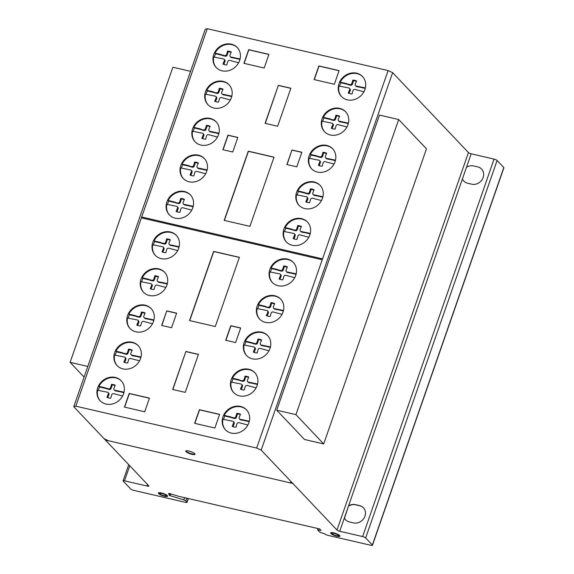 <?xml version="1.0" encoding="UTF-8"?>
<svg xmlns="http://www.w3.org/2000/svg" width="574" height="574" viewBox="0 0 574 574"><rect width="100%" height="100%" fill="white"/><g stroke="black" fill="none" stroke-linecap="round" stroke-linejoin="round"><path stroke-width="0.86" d="M87.8 366.442L70.114 362.345L84.091 377.082M70.114 362.345L172.882 67.237L190.568 71.334M295.919 414.643L323.7 443.939L426.475 148.824L398.686 119.535L379.493 115.087L276.725 410.202L295.919 414.643L398.686 119.535M323.7 443.939L304.514 439.49L276.725 410.202M185.789 451.264A4.879 1.148 19.2 0 1 185.789 451.056A4.879 1.148 19.2 0 1 189.98 451.315A4.879 1.148 19.2 0 1 194.995 454.056A4.879 1.148 19.2 0 1 195.002 454.264A4.879 1.148 19.2 0 1 190.41 453.883A4.879 1.148 19.2 0 1 185.789 451.264M164.953 495.879A4.879 1.148 -160.8 0 0 167.558 495.95M161.402 492.937A4.879 1.148 19.2 0 1 167.314 495.599A4.879 1.148 19.2 0 1 167.579 496.194A4.879 1.148 19.2 0 1 164.544 496.245A4.879 1.148 19.2 0 1 158.367 492.987A4.879 1.148 19.2 0 1 161.402 492.937M160.024 493.905A3.308 0.782 -160.8 0 0 164.035 495.714A3.308 0.782 -160.8 0 0 166.094 495.678A3.308 0.782 -160.8 0 0 161.904 493.468A3.308 0.782 -160.8 0 0 159.845 493.504A3.308 0.782 -160.8 0 0 160.024 493.905A3.308 0.782 19.2 0 1 163.518 493.963A3.308 0.782 19.2 0 1 165.362 495.9A3.308 0.782 19.2 0 1 160.024 493.905M159.845 493.504L159.995 493.073A3.308 0.782 19.2 0 1 161.136 492.879M337.282 535.822A4.879 1.148 -160.8 0 0 337.785 535.922A4.879 1.148 -160.8 0 0 339.887 535.894M332.963 532.729A4.879 1.148 19.2 0 1 339.284 535.226A4.879 1.148 19.2 0 1 339.908 536.145A4.879 1.148 19.2 0 1 337.634 536.353A4.879 1.148 19.2 0 1 332.841 534.76A4.879 1.148 19.2 0 1 330.689 532.93A4.879 1.148 19.2 0 1 332.963 532.729M332.597 534.071A3.308 0.782 -160.8 0 0 336.881 535.764A3.308 0.782 -160.8 0 0 338.423 535.628A3.308 0.782 -160.8 0 0 336.967 534.387A3.308 0.782 -160.8 0 0 333.716 533.311A3.308 0.782 -160.8 0 0 332.174 533.454A3.308 0.782 -160.8 0 0 332.597 534.071M332.174 533.454L332.324 533.024A3.308 0.782 19.2 0 1 333.465 532.823M246.677 410.008A14.515 12.829 -43.5 0 0 231.451 408.179A14.515 12.829 -43.5 0 0 224.219 415.389L230.698 416.889L231.3 417.52L224.821 416.021A14.515 12.829 -43.5 0 0 223.595 419.415M230.999 407.705A14.515 12.829 136.5 0 1 246.454 409.764A14.515 12.829 136.5 0 1 240.85 431.813A14.515 12.829 136.5 0 1 225.388 429.747A14.515 12.829 136.5 0 1 222.439 418.776A14.515 12.829 136.5 0 1 230.999 407.705M267.814 335.74A14.515 12.829 -43.5 0 0 252.589 333.917A14.515 12.829 -43.5 0 0 245.356 341.121L251.835 342.621L252.438 343.259L245.959 341.76A14.515 12.829 -43.5 0 0 244.732 345.153M252.137 333.444A14.515 12.829 136.5 0 1 267.592 335.503A14.515 12.829 136.5 0 1 261.988 357.545A14.515 12.829 136.5 0 1 246.526 355.485A14.515 12.829 136.5 0 1 243.577 344.515A14.515 12.829 136.5 0 1 252.137 333.444M293.544 262.648A14.515 12.829 -43.5 0 0 278.318 260.826A14.515 12.829 -43.5 0 0 271.086 268.029L277.565 269.529L278.168 270.167L271.689 268.668A14.515 12.829 -43.5 0 0 270.462 272.062M277.866 260.345A14.515 12.829 136.5 0 1 293.321 262.411A14.515 12.829 136.5 0 1 287.718 284.453A14.515 12.829 136.5 0 1 272.255 282.394A14.515 12.829 136.5 0 1 269.306 271.423A14.515 12.829 136.5 0 1 277.866 260.345M320.285 185.538A14.515 12.829 -43.5 0 0 305.059 183.709A14.515 12.829 -43.5 0 0 297.827 190.92L304.306 192.419L304.909 193.051L298.43 191.551A14.515 12.829 -43.5 0 0 297.196 194.945M304.607 183.235A14.515 12.829 136.5 0 1 320.062 185.294A14.515 12.829 136.5 0 1 314.452 207.343A14.515 12.829 136.5 0 1 298.997 205.277A14.515 12.829 136.5 0 1 296.048 194.306A14.515 12.829 136.5 0 1 304.607 183.235M345.785 111.937A14.515 12.829 -43.5 0 0 330.559 110.108A14.515 12.829 -43.5 0 0 323.327 117.318L329.806 118.818L330.409 119.449L323.93 117.95A14.515 12.829 -43.5 0 0 322.696 121.344M330.107 109.634A14.515 12.829 136.5 0 1 345.562 111.693A14.515 12.829 136.5 0 1 339.952 133.742A14.515 12.829 136.5 0 1 324.497 131.676A14.515 12.829 136.5 0 1 321.548 120.705A14.515 12.829 136.5 0 1 330.107 109.634M362.732 76.758A14.515 12.829 -43.5 0 0 347.5 74.929A14.515 12.829 -43.5 0 0 340.274 82.139L346.753 83.639L347.349 84.27L340.877 82.771A14.515 12.829 -43.5 0 0 339.643 86.165M347.055 74.455A14.515 12.829 136.5 0 1 362.51 76.514A14.515 12.829 136.5 0 1 356.899 98.563A14.515 12.829 136.5 0 1 341.444 96.497A14.515 12.829 136.5 0 1 338.488 85.526A14.515 12.829 136.5 0 1 347.055 74.455M332.848 148.996A14.515 12.829 -43.5 0 0 317.623 147.174A14.515 12.829 -43.5 0 0 310.391 154.377L316.87 155.877L317.472 156.515L310.993 155.016A14.515 12.829 -43.5 0 0 309.766 158.41M317.171 146.693A14.515 12.829 136.5 0 1 332.626 148.759A14.515 12.829 136.5 0 1 327.022 170.801A14.515 12.829 136.5 0 1 311.56 168.742A14.515 12.829 136.5 0 1 308.611 157.771A14.515 12.829 136.5 0 1 317.171 146.693M307.635 222.21A14.515 12.829 -43.5 0 0 292.403 220.38A14.515 12.829 -43.5 0 0 285.178 227.591L291.649 229.091L292.252 229.722L285.773 228.222A14.515 12.829 -43.5 0 0 284.546 231.616M291.951 219.907A14.515 12.829 136.5 0 1 307.413 221.966A14.515 12.829 136.5 0 1 301.802 244.015A14.515 12.829 136.5 0 1 286.34 241.948A14.515 12.829 136.5 0 1 283.391 230.978A14.515 12.829 136.5 0 1 291.951 219.907M280.865 299.319A14.515 12.829 -43.5 0 0 265.633 297.49A14.515 12.829 -43.5 0 0 258.408 304.701L264.879 306.2L265.482 306.832L259.01 305.332A14.515 12.829 -43.5 0 0 257.776 308.726M265.181 297.016A14.515 12.829 136.5 0 1 280.643 299.076A14.515 12.829 136.5 0 1 275.032 321.117A14.515 12.829 136.5 0 1 259.577 319.058A14.515 12.829 136.5 0 1 256.621 308.087A14.515 12.829 136.5 0 1 265.181 297.016M254.935 372.82A14.515 12.829 -43.5 0 0 239.71 370.991A14.515 12.829 -43.5 0 0 232.477 378.194L238.956 379.694L239.559 380.332L233.08 378.833A14.515 12.829 -43.5 0 0 231.846 382.227M239.258 370.517A14.515 12.829 136.5 0 1 254.713 372.576A14.515 12.829 136.5 0 1 249.102 394.618A14.515 12.829 136.5 0 1 233.647 392.559A14.515 12.829 136.5 0 1 230.691 381.588A14.515 12.829 136.5 0 1 239.258 370.517M237.457 47.742A14.515 12.829 -43.5 0 0 222.231 45.92A14.515 12.829 -43.5 0 0 214.999 53.124L221.478 54.623L222.081 55.262L215.602 53.755A14.515 12.829 -43.5 0 0 214.367 57.156M221.779 45.439A14.515 12.829 136.5 0 1 237.234 47.506A14.515 12.829 136.5 0 1 231.623 69.547A14.515 12.829 136.5 0 1 216.168 67.488A14.515 12.829 136.5 0 1 213.219 56.51A14.515 12.829 136.5 0 1 221.779 45.439M216.319 122.011A14.515 12.829 -43.5 0 0 201.094 120.181A14.515 12.829 -43.5 0 0 193.861 127.385L200.34 128.885L200.943 129.523L194.464 128.024A14.515 12.829 -43.5 0 0 193.23 131.417M200.642 119.708A14.515 12.829 136.5 0 1 216.097 121.767A14.515 12.829 136.5 0 1 210.486 143.809A14.515 12.829 136.5 0 1 195.031 141.749A14.515 12.829 136.5 0 1 192.082 130.779A14.515 12.829 136.5 0 1 200.642 119.708M190.59 195.103A14.515 12.829 -43.5 0 0 175.364 193.273A14.515 12.829 -43.5 0 0 168.132 200.477L174.611 201.983L175.214 202.615L168.734 201.115A14.515 12.829 -43.5 0 0 167.5 204.509M174.912 192.799A14.515 12.829 136.5 0 1 190.367 194.859A14.515 12.829 136.5 0 1 184.756 216.9A14.515 12.829 136.5 0 1 169.301 214.841A14.515 12.829 136.5 0 1 166.352 203.87A14.515 12.829 136.5 0 1 174.912 192.799M164.716 272.413A14.515 12.829 -43.5 0 0 149.484 270.591A14.515 12.829 -43.5 0 0 142.259 277.794L148.731 279.294L149.333 279.933L142.854 278.433A14.515 12.829 -43.5 0 0 141.627 281.827M149.032 270.11A14.515 12.829 136.5 0 1 164.494 272.176A14.515 12.829 136.5 0 1 158.883 294.218A14.515 12.829 136.5 0 1 143.428 292.159A14.515 12.829 136.5 0 1 140.472 281.188A14.515 12.829 136.5 0 1 149.032 270.11M138.356 345.813A14.515 12.829 -43.5 0 0 123.13 343.991A14.515 12.829 -43.5 0 0 115.898 351.195L122.377 352.694L122.98 353.333L116.5 351.833A14.515 12.829 -43.5 0 0 115.266 355.227M122.678 343.51A14.515 12.829 136.5 0 1 138.133 345.577A14.515 12.829 136.5 0 1 132.522 367.618A14.515 12.829 136.5 0 1 117.067 365.559A14.515 12.829 136.5 0 1 114.118 354.589A14.515 12.829 136.5 0 1 122.678 343.51M121.408 380.993A14.515 12.829 -43.5 0 0 106.183 379.17A14.515 12.829 -43.5 0 0 98.95 386.374L105.429 387.873L106.032 388.512L99.553 387.005A14.515 12.829 -43.5 0 0 98.326 390.406M105.731 378.689A14.515 12.829 136.5 0 1 121.186 380.756A14.515 12.829 136.5 0 1 115.575 402.797A14.515 12.829 136.5 0 1 100.12 400.738A14.515 12.829 136.5 0 1 97.171 389.768A14.515 12.829 136.5 0 1 105.731 378.689M151.292 308.755A14.515 12.829 -43.5 0 0 136.06 306.925A14.515 12.829 -43.5 0 0 128.834 314.136L135.306 315.635L135.909 316.267L129.43 314.767A14.515 12.829 -43.5 0 0 128.203 318.161M135.608 306.451A14.515 12.829 136.5 0 1 151.07 308.511A14.515 12.829 136.5 0 1 145.459 330.559A14.515 12.829 136.5 0 1 130.004 328.493A14.515 12.829 136.5 0 1 127.048 317.522A14.515 12.829 136.5 0 1 135.608 306.451M176.505 235.541A14.515 12.829 -43.5 0 0 161.28 233.718A14.515 12.829 -43.5 0 0 154.047 240.922L160.526 242.422L161.129 243.06L154.65 241.561A14.515 12.829 -43.5 0 0 153.423 244.954M160.828 233.238A14.515 12.829 136.5 0 1 176.283 235.304A14.515 12.829 136.5 0 1 170.679 257.346A14.515 12.829 136.5 0 1 155.217 255.287A14.515 12.829 136.5 0 1 152.268 244.316A14.515 12.829 136.5 0 1 160.828 233.238M204.509 158.725A14.515 12.829 -43.5 0 0 189.277 156.896A14.515 12.829 -43.5 0 0 182.051 164.099L188.523 165.606L189.126 166.238L182.654 164.738A14.515 12.829 -43.5 0 0 181.42 168.132M188.824 156.422A14.515 12.829 136.5 0 1 204.287 158.481A14.515 12.829 136.5 0 1 198.676 180.523A14.515 12.829 136.5 0 1 183.221 178.464A14.515 12.829 136.5 0 1 180.265 167.493A14.515 12.829 136.5 0 1 188.824 156.422M229.205 84.938A14.515 12.829 -43.5 0 0 213.973 83.108A14.515 12.829 -43.5 0 0 206.74 90.312L213.219 91.811L213.822 92.45L207.343 90.95A14.515 12.829 -43.5 0 0 206.116 94.344M213.521 82.634A14.515 12.829 136.5 0 1 228.983 84.694A14.515 12.829 136.5 0 1 223.372 106.735A14.515 12.829 136.5 0 1 207.91 104.676A14.515 12.829 136.5 0 1 204.961 93.706A14.515 12.829 136.5 0 1 213.521 82.634M206.74 90.312L207.343 90.95M213.219 91.811L214.776 92.88L213.822 92.45M214.174 92.242L216.872 93.361L214.776 92.88M216.269 92.73A1.492 1.32 -43.5 0 0 218.321 91.524L218.924 92.163A1.492 1.32 136.5 0 1 216.872 93.361M218.321 91.524L219.06 89.415L219.663 90.053L218.924 92.163M219.06 89.415L219.239 88.296L219.842 88.927L219.663 90.053M222.848 89.479A10.533 9.306 -43.5 0 0 219.842 88.927M219.239 88.296A10.533 9.306 136.5 0 1 223.021 89.171L221.722 92.314A1.622 1.435 -43.5 0 0 222.69 94.215L231.831 96.123M230.375 99.962L221.492 97.594A1.614 1.428 -43.5 0 0 219.469 98.793L218.507 102.122A10.533 9.306 136.5 0 1 214.726 101.246L216.068 98.01A1.485 1.313 -43.5 0 0 215.092 96.109L205.413 94.179A14.515 12.829 -43.5 0 0 208.14 104.913M216.068 98.01L216.671 98.642L215.501 101.576M215.903 96.482L216.506 97.121A1.485 1.313 136.5 0 1 216.671 98.642M215.3 100.213L215.903 100.852M225.869 94.746L226.472 95.377L223.293 94.853A1.622 1.435 136.5 0 1 222.569 94.466L221.973 93.827M231.717 96.597L226.472 95.377M224.786 94.703L225.388 95.334M222.69 94.215L223.293 94.853M182.051 164.099L182.654 164.738M188.523 165.606L189.477 166.03L190.08 166.668L189.126 166.238M189.477 166.03L192.175 167.149L190.08 166.668M191.573 166.517A1.492 1.32 -43.5 0 0 193.632 165.319L194.234 165.951A1.492 1.32 136.5 0 1 192.175 167.149M193.632 165.319L194.364 163.21L194.966 163.841L194.234 165.951M194.364 163.21L194.543 162.083L195.146 162.722L194.966 163.841M198.152 163.267A10.533 9.306 -43.5 0 0 195.146 162.722M194.543 162.083A10.533 9.306 136.5 0 1 198.324 162.959L197.033 166.101A1.622 1.435 -43.5 0 0 197.994 168.003L207.142 169.911M205.679 173.75L196.796 171.382A1.614 1.428 -43.5 0 0 194.773 172.587L193.811 175.917A10.533 9.306 136.5 0 1 190.03 175.041L191.372 171.798A1.485 1.313 -43.5 0 0 190.396 169.904L180.717 167.967A14.515 12.829 -43.5 0 0 183.45 178.701M191.372 171.798L191.974 172.43L190.805 175.364M191.207 170.27L191.809 170.909A1.485 1.313 136.5 0 1 191.974 172.43M190.604 174.008L191.207 174.639M201.18 168.534L201.783 169.165L198.597 168.641A1.622 1.435 136.5 0 1 197.879 168.254L197.277 167.615M207.02 170.385L201.783 169.165M200.096 168.491L200.699 169.122M197.994 168.003L198.597 168.641M154.047 240.922L154.65 241.561M160.526 242.422L162.083 243.484L161.129 243.06M161.481 242.852L163.576 243.34L164.178 243.972L162.083 243.484M163.576 243.34A1.492 1.32 -43.5 0 0 165.628 242.135L166.23 242.773A1.492 1.32 136.5 0 1 164.178 243.972M165.628 242.135L166.367 240.025L166.969 240.664L166.23 242.773M166.367 240.025L166.546 238.906L167.149 239.537L166.969 240.664M170.155 240.09A10.533 9.306 -43.5 0 0 167.149 239.537M166.546 238.906A10.533 9.306 136.5 0 1 170.327 239.781L169.029 242.924A1.622 1.435 -43.5 0 0 169.997 244.825L179.138 246.734M177.682 250.573L168.799 248.205A1.614 1.428 -43.5 0 0 166.776 249.403L165.814 252.732A10.533 9.306 136.5 0 1 162.033 251.857L163.375 248.621A1.485 1.313 -43.5 0 0 162.399 246.72L152.72 244.789A14.515 12.829 -43.5 0 0 155.446 255.523M163.375 248.621L163.977 249.252L162.808 252.187M163.21 247.093L163.812 247.731A1.485 1.313 136.5 0 1 163.977 249.252M162.607 250.824L163.21 251.462M173.176 245.356L173.779 245.988L170.6 245.457A1.622 1.435 136.5 0 1 169.875 245.076L169.273 244.438M179.023 247.2L173.779 245.988M172.092 245.313L172.695 245.945M169.997 244.825L170.6 245.457M128.834 314.136L129.43 314.767M135.306 315.635L136.863 316.697L135.909 316.267M136.26 316.066L138.356 316.547L138.958 317.185L136.863 316.697M138.356 316.547A1.492 1.32 -43.5 0 0 140.415 315.348L141.01 315.98A1.492 1.32 136.5 0 1 138.958 317.185M140.415 315.348L141.147 313.239L141.749 313.87L141.01 315.98M141.147 313.239L141.326 312.113L141.929 312.751L141.749 313.87M144.935 313.304A10.533 9.306 -43.5 0 0 141.929 312.751M141.326 312.113A10.533 9.306 136.5 0 1 145.107 312.988L143.816 316.138A1.622 1.435 -43.5 0 0 144.777 318.039L153.918 319.948M152.462 323.779L143.579 321.411A1.614 1.428 -43.5 0 0 141.556 322.617L140.594 325.946A10.533 9.306 136.5 0 1 136.813 325.071L138.155 321.827A1.485 1.313 -43.5 0 0 137.179 319.933L127.5 318.003A14.515 12.829 -43.5 0 0 130.226 328.73M138.155 321.827L138.757 322.466L137.588 325.393M137.99 320.306L138.592 320.938A1.485 1.313 136.5 0 1 138.757 322.466M137.387 324.037L137.99 324.669M147.963 318.563L148.566 319.201L145.38 318.67A1.622 1.435 136.5 0 1 144.662 318.283L144.06 317.652M153.803 320.414L148.566 319.201M146.872 318.52L147.475 319.158M144.777 318.039L145.38 318.67M98.95 386.374L99.553 387.005M105.429 387.873L106.384 388.304L106.979 388.935L106.032 388.512M106.384 388.304L108.479 388.785L109.074 389.423L106.979 388.935M108.479 388.785A1.492 1.32 -43.5 0 0 110.531 387.586L111.134 388.225A1.492 1.32 136.5 0 1 109.074 389.423M110.531 387.586L111.263 385.477L111.865 386.115L111.134 388.225M111.263 385.477L111.442 384.358L112.045 384.989L111.865 386.115M115.058 385.541A10.533 9.306 -43.5 0 0 112.045 384.989M111.442 384.358A10.533 9.306 136.5 0 1 115.223 385.233L113.932 388.376A1.622 1.435 -43.5 0 0 114.9 390.277L124.041 392.186M122.585 396.024L113.702 393.656A1.614 1.428 -43.5 0 0 111.679 394.855L110.717 398.184A10.533 9.306 136.5 0 1 106.936 397.308L108.271 394.065A1.485 1.313 -43.5 0 0 107.295 392.171L97.623 390.241A14.515 12.829 -43.5 0 0 100.35 400.968M108.271 394.065L108.873 394.704L107.704 397.631M108.113 392.544L108.716 393.176A1.485 1.313 136.5 0 1 108.873 394.704M107.503 396.275L108.106 396.914M118.079 390.801L118.682 391.439L115.503 390.908A1.622 1.435 136.5 0 1 114.778 390.521L114.176 389.889M123.927 392.652L118.682 391.439M116.996 390.758L117.598 391.396M114.9 390.277L115.503 390.908M115.898 351.195L116.5 351.833M122.377 352.694L123.927 353.756L122.98 353.333M123.324 353.125L125.419 353.613L126.022 354.244L123.927 353.756M125.419 353.613A1.492 1.32 -43.5 0 0 127.478 352.407L128.081 353.046A1.492 1.32 136.5 0 1 126.022 354.244M127.478 352.407L128.21 350.298L128.813 350.936L128.081 353.046M128.21 350.298L128.389 349.179L128.992 349.81L128.813 350.936M131.998 350.362A10.533 9.306 -43.5 0 0 128.992 349.81M128.389 349.179A10.533 9.306 136.5 0 1 132.171 350.054L130.879 353.197A1.622 1.435 -43.5 0 0 131.848 355.098L140.989 357.006M139.532 360.845L130.65 358.477A1.614 1.428 -43.5 0 0 128.619 359.676L127.658 363.005A10.533 9.306 136.5 0 1 123.884 362.129L125.218 358.894A1.485 1.313 -43.5 0 0 124.242 356.992L114.563 355.062A14.515 12.829 -43.5 0 0 117.297 365.796M125.218 358.894L125.821 359.525L124.651 362.459M125.06 357.365L125.656 358.004A1.485 1.313 136.5 0 1 125.821 359.525M124.45 361.096L125.053 361.735M135.026 355.629L135.629 356.26L132.451 355.729A1.622 1.435 136.5 0 1 131.726 355.349L131.123 354.71M140.874 357.473L135.629 356.26M133.943 355.586L134.546 356.217M131.848 355.098L132.451 355.729M142.259 277.794L142.854 278.433M148.731 279.294L150.288 280.356L149.333 279.933M149.685 279.725L151.78 280.212L152.383 280.844L150.288 280.356M151.78 280.212A1.492 1.32 -43.5 0 0 153.839 279.007L154.435 279.646A1.492 1.32 136.5 0 1 152.383 280.844M153.839 279.007L154.571 276.898L155.174 277.536L154.435 279.646M154.571 276.898L154.75 275.778L155.353 276.41L155.174 277.536M158.359 276.962A10.533 9.306 -43.5 0 0 155.353 276.41M154.75 275.778A10.533 9.306 136.5 0 1 158.532 276.654L157.24 279.796A1.622 1.435 -43.5 0 0 158.202 281.698L167.343 283.606M165.886 287.445L157.003 285.077A1.614 1.428 -43.5 0 0 154.98 286.275L154.019 289.605A10.533 9.306 136.5 0 1 150.237 288.729L151.579 285.493A1.485 1.313 -43.5 0 0 150.603 283.592L140.924 281.662A14.515 12.829 -43.5 0 0 143.651 292.396M151.579 285.493L152.182 286.125L151.012 289.059M151.414 283.965L152.017 284.604A1.485 1.313 136.5 0 1 152.182 286.125M150.811 287.696L151.414 288.335M161.387 282.229L161.99 282.86L158.804 282.329A1.622 1.435 136.5 0 1 158.087 281.949L157.484 281.31M167.228 284.073L161.99 282.86M160.297 282.186L160.899 282.817M158.202 281.698L158.804 282.329M168.132 200.477L168.734 201.115M174.611 201.983L175.558 202.407L176.161 203.045L175.214 202.615M175.558 202.407L178.256 203.526L176.161 203.045M177.653 202.895A1.492 1.32 -43.5 0 0 179.712 201.696L180.315 202.328A1.492 1.32 136.5 0 1 178.256 203.526M179.712 201.696L180.444 199.587L181.047 200.218L180.315 202.328M180.444 199.587L180.623 198.461L181.226 199.099L181.047 200.218M184.232 199.644A10.533 9.306 -43.5 0 0 181.226 199.099M180.623 198.461A10.533 9.306 136.5 0 1 184.405 199.336L183.113 202.478A1.622 1.435 -43.5 0 0 184.082 204.38L193.223 206.288M191.766 210.127L182.884 207.759A1.614 1.428 -43.5 0 0 180.853 208.965L179.899 212.294A10.533 9.306 136.5 0 1 176.118 211.419L177.452 208.175A1.485 1.313 -43.5 0 0 176.476 206.281L166.804 204.344A14.515 12.829 -43.5 0 0 169.531 215.078M177.452 208.175L178.055 208.807L176.885 211.741M177.294 206.647L177.897 207.286A1.485 1.313 136.5 0 1 178.055 208.807M176.684 210.385L177.287 211.017M187.26 204.911L187.863 205.542L184.684 205.018A1.622 1.435 136.5 0 1 183.96 204.631L183.357 204M193.108 206.762L187.863 205.542M186.177 204.868L186.78 205.499M184.082 204.38L184.684 205.018M193.861 127.385L194.464 128.024M200.34 128.885L201.89 129.954L200.943 129.523M201.287 129.315L203.985 130.434L201.89 129.954M203.383 129.803A1.492 1.32 -43.5 0 0 205.442 128.598L206.044 129.236A1.492 1.32 136.5 0 1 203.985 130.434M205.442 128.598L206.174 126.488L206.776 127.127L206.044 129.236M206.174 126.488L206.353 125.369L206.956 126.007L206.776 127.127M209.962 126.553A10.533 9.306 -43.5 0 0 206.956 126.007M206.353 125.369A10.533 9.306 136.5 0 1 210.134 126.244L208.843 129.387A1.622 1.435 -43.5 0 0 209.811 131.288L218.952 133.197M217.496 137.035L208.613 134.668A1.614 1.428 -43.5 0 0 206.583 135.873L205.628 139.202A10.533 9.306 136.5 0 1 201.847 138.327L203.182 135.084A1.485 1.313 -43.5 0 0 202.206 133.182L192.534 131.252A14.515 12.829 -43.5 0 0 195.26 141.986M203.182 135.084L203.784 135.715L202.615 138.65M203.024 133.555L203.627 134.194A1.485 1.313 136.5 0 1 203.784 135.715M202.414 137.286L203.017 137.925M212.99 131.819L213.593 132.451L210.414 131.927A1.622 1.435 136.5 0 1 209.689 131.539L209.087 130.901M218.838 133.67L213.593 132.451M211.906 131.776L212.509 132.407M209.811 131.288L210.414 131.927M214.999 53.124L215.602 53.755M221.478 54.623L223.028 55.685L222.081 55.262M222.425 55.054L224.52 55.535L225.123 56.173L223.028 55.685M224.52 55.535A1.492 1.32 -43.5 0 0 226.579 54.336L227.182 54.968A1.492 1.32 136.5 0 1 225.123 56.173M226.579 54.336L227.311 52.227L227.914 52.865L227.182 54.968M227.311 52.227L227.491 51.108L228.093 51.739L227.914 52.865M231.1 52.291A10.533 9.306 -43.5 0 0 228.093 51.739M227.491 51.108A10.533 9.306 136.5 0 1 231.272 51.983L229.98 55.126A1.622 1.435 -43.5 0 0 230.949 57.027L240.09 58.935M238.633 62.774L229.751 60.406A1.614 1.428 -43.5 0 0 227.72 61.605L226.766 64.934A10.533 9.306 136.5 0 1 222.985 64.058L224.319 60.815A1.485 1.313 -43.5 0 0 223.343 58.921L213.672 56.991A14.515 12.829 -43.5 0 0 216.398 67.718M224.319 60.815L224.922 61.454L223.752 64.381M224.161 59.294L224.764 59.926A1.485 1.313 136.5 0 1 224.922 61.454M223.551 63.025L224.154 63.664M234.127 57.551L234.73 58.189L231.552 57.658A1.622 1.435 136.5 0 1 230.827 57.271L230.224 56.639M239.975 59.402L234.73 58.189M233.044 57.508L233.647 58.146M230.949 57.027L231.552 57.658M232.477 378.194L233.08 378.833M238.956 379.694L240.506 380.763L239.559 380.332M239.903 380.124L242.601 381.244L240.506 380.763M241.998 380.612A1.492 1.32 -43.5 0 0 244.058 379.407L244.66 380.045A1.492 1.32 136.5 0 1 242.601 381.244M244.058 379.407L244.789 377.297L245.392 377.936L244.66 380.045M244.789 377.297L244.969 376.178L245.572 376.817L245.392 377.936M248.578 377.362A10.533 9.306 -43.5 0 0 245.572 376.817M244.969 376.178A10.533 9.306 136.5 0 1 248.75 377.053L247.459 380.196A1.622 1.435 -43.5 0 0 248.427 382.097L257.568 384.006M256.104 387.845L247.222 385.477A1.614 1.428 -43.5 0 0 245.198 386.682L244.237 390.004A10.533 9.306 136.5 0 1 240.456 389.129L241.798 385.893A1.485 1.313 -43.5 0 0 240.822 383.992L231.143 382.062A14.515 12.829 -43.5 0 0 233.876 392.795M241.798 385.893L242.4 386.524L241.231 389.459M241.64 384.365L242.235 385.003A1.485 1.313 136.5 0 1 242.4 386.524M241.03 388.096L241.632 388.734M251.606 382.628L252.208 383.26L249.023 382.736A1.622 1.435 136.5 0 1 248.305 382.349L247.703 381.71M257.453 384.48L252.208 383.26M250.522 382.585L251.125 383.217M248.427 382.097L249.023 382.736M258.408 304.701L259.01 305.332M264.879 306.2L265.834 306.624L266.436 307.262L265.482 306.832M265.834 306.624L268.532 307.743L266.436 307.262M267.929 307.112A1.492 1.32 -43.5 0 0 269.988 305.913L270.591 306.545A1.492 1.32 136.5 0 1 268.532 307.743M269.988 305.913L270.72 303.804L271.323 304.435L270.591 306.545M270.72 303.804L270.899 302.677L271.502 303.316L271.323 304.435M274.508 303.861A10.533 9.306 -43.5 0 0 271.502 303.316M270.899 302.677A10.533 9.306 136.5 0 1 274.681 303.553L273.389 306.695A1.622 1.435 -43.5 0 0 274.35 308.597L283.499 310.505M282.035 314.344L273.152 311.976A1.614 1.428 -43.5 0 0 271.129 313.182L270.167 316.511A10.533 9.306 136.5 0 1 266.386 315.635L267.728 312.392A1.485 1.313 -43.5 0 0 266.752 310.498L257.073 308.561A14.515 12.829 -43.5 0 0 259.807 319.295M267.728 312.392L268.331 313.024L267.161 315.958M267.563 310.864L268.166 311.503A1.485 1.313 136.5 0 1 268.331 313.024M266.96 314.602L267.563 315.234M277.536 309.128L278.139 309.759L274.953 309.235A1.622 1.435 136.5 0 1 274.236 308.848L273.633 308.216M283.377 310.979L278.139 309.759M276.453 309.085L277.055 309.716M274.35 308.597L274.953 309.235M285.178 227.591L285.773 228.222M291.649 229.091L292.604 229.514L293.206 230.152L292.252 229.722M292.604 229.514L295.301 230.633L293.206 230.152M294.699 230.002A1.492 1.32 -43.5 0 0 296.751 228.804L297.354 229.435A1.492 1.32 136.5 0 1 295.301 230.633M296.751 228.804L297.49 226.694L298.093 227.326L297.354 229.435M297.49 226.694L297.669 225.568L298.272 226.206L298.093 227.326M301.278 226.759A10.533 9.306 -43.5 0 0 298.272 226.206M297.669 225.568A10.533 9.306 136.5 0 1 301.45 226.443L300.159 229.586A1.622 1.435 -43.5 0 0 301.12 231.487L310.261 233.396M308.805 237.234L299.922 234.866A1.614 1.428 -43.5 0 0 297.899 236.072L296.937 239.401A10.533 9.306 136.5 0 1 293.156 238.526L294.498 235.283A1.485 1.313 -43.5 0 0 293.522 233.388L283.843 231.451A14.515 12.829 -43.5 0 0 286.57 242.185M294.498 235.283L295.101 235.914L293.931 238.849M294.333 233.754L294.936 234.393A1.485 1.313 136.5 0 1 295.101 235.914M293.73 237.493L294.333 238.124M304.306 232.018L304.902 232.657L301.723 232.126A1.622 1.435 136.5 0 1 301.006 231.738L300.403 231.107M310.147 233.869L304.902 232.657M303.216 231.975L303.818 232.606M301.12 231.487L301.723 232.126M310.391 154.377L310.993 155.016M316.87 155.877L318.427 156.939L317.472 156.515M317.824 156.307L319.919 156.788L320.522 157.427L318.427 156.939M319.919 156.788A1.492 1.32 -43.5 0 0 321.971 155.59L322.574 156.228A1.492 1.32 136.5 0 1 320.522 157.427M321.971 155.59L322.71 153.48L323.313 154.119L322.574 156.228M322.71 153.48L322.889 152.361L323.492 152.993L323.313 154.119M326.498 153.545A10.533 9.306 -43.5 0 0 323.492 152.993M322.889 152.361A10.533 9.306 136.5 0 1 326.671 153.236L325.372 156.379A1.622 1.435 -43.5 0 0 326.341 158.28L335.481 160.189M334.025 164.028L325.142 161.66A1.614 1.428 -43.5 0 0 323.119 162.858L322.158 166.187A10.533 9.306 136.5 0 1 318.376 165.312L319.718 162.069A1.485 1.313 -43.5 0 0 318.742 160.175L309.063 158.245A14.515 12.829 -43.5 0 0 311.79 168.971M319.718 162.069L320.321 162.707L319.151 165.635M319.553 160.548L320.156 161.179A1.485 1.313 136.5 0 1 320.321 162.707M318.95 164.279L319.546 164.917M329.519 158.811L330.122 159.443L326.943 158.912A1.622 1.435 136.5 0 1 326.219 158.532L325.616 157.893M335.367 160.655L330.122 159.443M328.436 158.761L329.038 159.4M326.341 158.28L326.943 158.912M340.274 82.139L340.877 82.771M346.753 83.639L348.303 84.701L347.349 84.27M347.701 84.069L349.796 84.55L350.398 85.189L348.303 84.701M349.796 84.55A1.492 1.32 -43.5 0 0 351.855 83.352L352.458 83.983A1.492 1.32 136.5 0 1 350.398 85.189M351.855 83.352L352.587 81.243L353.189 81.874L352.458 83.983M352.587 81.243L352.766 80.123L353.369 80.755L353.189 81.874M356.375 81.307A10.533 9.306 -43.5 0 0 353.369 80.755M352.766 80.123A10.533 9.306 136.5 0 1 356.547 80.999L355.256 84.141A1.622 1.435 -43.5 0 0 356.217 86.043L365.365 87.951M363.902 91.783L355.019 89.415A1.614 1.428 -43.5 0 0 352.996 90.62L352.034 93.949A10.533 9.306 136.5 0 1 348.253 93.074L349.595 89.831A1.485 1.313 -43.5 0 0 348.619 87.937L338.94 86.007A14.515 12.829 -43.5 0 0 341.673 96.733M349.595 89.831L350.197 90.47L349.028 93.397M349.43 88.31L350.032 88.941A1.485 1.313 136.5 0 1 350.197 90.47M348.827 92.041L349.43 92.672M359.403 86.566L360.006 87.205L356.82 86.674A1.622 1.435 136.5 0 1 356.102 86.287L355.5 85.655M365.243 88.418L360.006 87.205M358.32 86.523L358.922 87.162M356.217 86.043L356.82 86.674M323.327 117.318L323.93 117.95M329.806 118.818L330.753 119.241L331.356 119.88L330.409 119.449M330.753 119.241L333.451 120.361L331.356 119.88M332.848 119.729A1.492 1.32 -43.5 0 0 334.907 118.531L335.51 119.162A1.492 1.32 136.5 0 1 333.451 120.361M334.907 118.531L335.639 116.422L336.242 117.053L335.51 119.162M335.639 116.422L335.819 115.295L336.421 115.934L336.242 117.053M339.428 116.486A10.533 9.306 -43.5 0 0 336.421 115.934M335.819 115.295A10.533 9.306 136.5 0 1 339.6 116.17L338.308 119.313A1.622 1.435 -43.5 0 0 339.277 121.214L348.418 123.13M346.961 126.962L338.079 124.594A1.614 1.428 -43.5 0 0 336.048 125.799L335.094 129.128A10.533 9.306 136.5 0 1 331.313 128.253L332.647 125.01A1.485 1.313 -43.5 0 0 331.672 123.116L322 121.179A14.515 12.829 -43.5 0 0 324.726 131.912M332.647 125.01L333.25 125.641L332.081 128.576M332.49 123.489L333.092 124.12A1.485 1.313 136.5 0 1 333.25 125.641M331.88 127.22L332.482 127.851M342.456 121.745L343.058 122.384L339.88 121.853A1.622 1.435 136.5 0 1 339.155 121.466L338.552 120.834M348.303 123.597L343.058 122.384M341.372 121.702L341.975 122.334M339.277 121.214L339.88 121.853M297.827 190.92L298.43 191.551M304.306 192.419L305.253 192.85L305.856 193.481L304.909 193.051M305.253 192.85L307.348 193.33L307.951 193.969L305.856 193.481M307.348 193.33A1.492 1.32 -43.5 0 0 309.408 192.132L310.01 192.764A1.492 1.32 136.5 0 1 307.951 193.969M309.408 192.132L310.139 190.023L310.742 190.654L310.01 192.764M310.139 190.023L310.319 188.896L310.921 189.535L310.742 190.654M313.928 190.087A10.533 9.306 -43.5 0 0 310.921 189.535M310.319 188.896A10.533 9.306 136.5 0 1 314.1 189.772L312.808 192.921A1.622 1.435 -43.5 0 0 313.777 194.816L322.918 196.731M321.454 200.563L312.579 198.195A1.614 1.428 -43.5 0 0 310.548 199.4L309.587 202.73A10.533 9.306 136.5 0 1 305.806 201.854L307.147 198.611A1.485 1.313 -43.5 0 0 306.172 196.717L296.493 194.787A14.515 12.829 -43.5 0 0 299.226 205.514M307.147 198.611L307.75 199.25L306.581 202.177M306.99 197.09L307.585 197.721A1.485 1.313 136.5 0 1 307.75 199.25M306.38 200.821L306.982 201.452M316.956 195.347L317.558 195.985L314.373 195.454A1.622 1.435 136.5 0 1 313.655 195.067L313.052 194.435M322.803 197.198L317.558 195.985M315.872 195.303L316.475 195.942M313.777 194.816L314.373 195.454M271.086 268.029L271.689 268.668M277.565 269.529L279.122 270.591L278.168 270.167M278.519 269.959L280.614 270.447L281.217 271.079L279.122 270.591M280.614 270.447A1.492 1.32 -43.5 0 0 282.666 269.242L283.269 269.88A1.492 1.32 136.5 0 1 281.217 271.079M282.666 269.242L283.405 267.132L284.008 267.771L283.269 269.88M283.405 267.132L283.585 266.013L284.187 266.645L284.008 267.771M287.194 267.197A10.533 9.306 -43.5 0 0 284.187 266.645M283.585 266.013A10.533 9.306 136.5 0 1 287.366 266.888L286.067 270.031A1.622 1.435 -43.5 0 0 287.036 271.933L296.177 273.841M294.72 277.68L285.838 275.312A1.614 1.428 -43.5 0 0 283.814 276.51L282.853 279.839A10.533 9.306 136.5 0 1 279.072 278.964L280.413 275.728A1.485 1.313 -43.5 0 0 279.438 273.827L269.758 271.897A14.515 12.829 -43.5 0 0 272.485 282.63M280.413 275.728L281.016 276.359L279.847 279.294M280.248 274.2L280.851 274.838A1.485 1.313 136.5 0 1 281.016 276.359M279.646 277.931L280.241 278.569M290.214 272.463L290.817 273.095L287.639 272.564A1.622 1.435 136.5 0 1 286.914 272.184L286.311 271.545M296.062 274.307L290.817 273.095M289.131 272.42L289.734 273.052M287.036 271.933L287.639 272.564M245.356 341.121L245.959 341.76M251.835 342.621L253.392 343.683L252.438 343.259M252.79 343.051L254.885 343.539L255.487 344.17L253.392 343.683M254.885 343.539A1.492 1.32 -43.5 0 0 256.937 342.334L257.539 342.972A1.492 1.32 136.5 0 1 255.487 344.17M256.937 342.334L257.676 340.224L258.278 340.863L257.539 342.972M257.676 340.224L257.855 339.105L258.458 339.736L258.278 340.863M261.464 340.289A10.533 9.306 -43.5 0 0 258.458 339.736M257.855 339.105A10.533 9.306 136.5 0 1 261.636 339.98L260.338 343.123A1.622 1.435 -43.5 0 0 261.306 345.024L270.447 346.933M268.991 350.771L260.108 348.404A1.614 1.428 -43.5 0 0 258.085 349.602L257.123 352.931A10.533 9.306 136.5 0 1 253.342 352.056L254.684 348.82A1.485 1.313 -43.5 0 0 253.708 346.918L244.029 344.988A14.515 12.829 -43.5 0 0 246.755 355.722M254.684 348.82L255.287 349.451L254.117 352.386M254.519 347.292L255.121 347.93A1.485 1.313 136.5 0 1 255.287 349.451M253.916 351.023L254.519 351.661M264.485 345.555L265.088 346.187L261.909 345.656A1.622 1.435 136.5 0 1 261.184 345.275L260.582 344.637M270.332 347.399L265.088 346.187M263.401 345.512L264.004 346.144M261.306 345.024L261.909 345.656M224.219 415.389L224.821 416.021M230.698 416.889L231.652 417.312L232.255 417.951L231.3 417.52M231.652 417.312L233.747 417.8L234.35 418.439L232.255 417.951M233.747 417.8A1.492 1.32 -43.5 0 0 235.799 416.602L236.402 417.233A1.492 1.32 136.5 0 1 234.35 418.439M235.799 416.602L236.538 414.493L237.141 415.124L236.402 417.233M236.538 414.493L236.718 413.366L237.32 414.005L237.141 415.124M240.327 414.557A10.533 9.306 -43.5 0 0 237.32 414.005M236.718 413.366A10.533 9.306 136.5 0 1 240.499 414.241L239.2 417.391A1.622 1.435 -43.5 0 0 240.169 419.285L249.31 421.201M247.853 425.033L238.971 422.665A1.614 1.428 -43.5 0 0 236.947 423.87L235.986 427.2A10.533 9.306 136.5 0 1 232.205 426.324L233.546 423.081A1.485 1.313 -43.5 0 0 232.57 421.187L222.891 419.257A14.515 12.829 -43.5 0 0 225.618 429.983M233.546 423.081L234.149 423.72L232.979 426.647M233.381 421.56L233.984 422.191A1.485 1.313 136.5 0 1 234.149 423.72M232.779 425.291L233.374 425.922M243.347 419.816L243.95 420.455L240.771 419.924A1.622 1.435 136.5 0 1 240.047 419.537L239.444 418.905M249.195 421.668L243.95 420.455M242.264 419.773L242.867 420.412M240.169 419.285L240.771 419.924M239.336 257.446L213.786 251.527L189.729 320.608M213.636 251.369L189.535 320.565L215.279 326.527L239.38 257.331L213.636 251.369L239.38 257.331L215.279 326.527L189.535 320.565L213.786 251.527M166.761 310.864L161.681 325.436L171.576 327.725L176.648 313.153L171.576 327.725L161.681 325.436L166.761 310.864L176.648 313.153L166.761 310.864L161.875 325.48M176.613 313.268L166.912 311.022M185.897 351.46L172.666 389.473L185.208 392.379L198.446 354.366L185.208 392.379L172.666 389.473L185.897 351.46L198.446 354.366L185.897 351.46L172.853 389.516M198.403 354.481L186.048 351.618M149.405 398.234L129.358 393.592L124.637 407.138M129.207 393.434L149.441 398.119L144.684 411.78L124.45 407.088L129.207 393.434L149.441 398.119L144.684 411.78L124.45 407.088L129.358 393.592M219.591 414.493L199.544 409.843L194.823 423.39M199.393 409.685L194.636 423.347L214.877 428.032L219.634 414.378L199.393 409.685L219.634 414.378L214.877 428.032L194.636 423.347L199.544 409.843M240.642 328.098L230.927 325.853L225.891 340.303M230.777 325.688L240.685 327.984L235.613 342.556L225.704 340.26L230.777 325.688L240.685 327.984L235.613 342.556L225.704 340.26L230.927 325.853M273.985 157.254L248.427 151.335L224.369 220.423M248.284 151.177L224.183 220.38L249.927 226.343L274.02 157.14L248.284 151.177L274.02 157.14L249.927 226.343L224.183 220.38L248.427 151.335M278.347 85.325L290.882 88.231L277.644 126.244L265.102 123.338L278.347 85.325L290.882 88.231L277.644 126.244L265.102 123.338L278.347 85.325L265.296 123.388M290.846 88.346L278.49 85.483M237.801 137.559L228.1 135.306L223.064 149.764M227.95 135.148L222.877 149.721L232.764 152.01L237.844 137.444L227.95 135.148L237.844 137.444L232.764 152.01L222.877 149.721L228.1 135.306M291.965 149.979L301.867 152.268L296.794 166.84L286.892 164.551L291.965 149.979L301.867 152.268L296.794 166.84L286.892 164.551L291.965 149.979L287.079 164.595M301.831 152.383L292.116 150.137M268.876 54.473L248.822 49.83L244.108 63.377M248.671 49.673L268.919 54.358L264.162 68.019L243.914 63.327L248.671 49.673L268.919 54.358L264.162 68.019L243.914 63.327L248.822 49.83M339.055 70.724L319.008 66.082L314.294 79.628M318.857 65.924L339.098 70.609L334.341 84.27L314.1 79.585L318.857 65.924L339.098 70.609L334.341 84.27L314.1 79.585L319.008 66.082M339.715 531.273L362.617 536.575A2.526 0.596 19.2 0 1 365.652 537.96L372.354 545.027A2.468 0.581 19.2 0 1 372.44 545.278A2.468 0.581 19.2 0 1 370.89 545.3L327.941 535.355A2.246 0.531 19.2 0 1 325.221 534.114L319.775 532.17L317.544 529.816L321.038 530.419L319.632 528.934L178.234 496.187L169.782 493.59L168.627 493.482L169.122 495.097L170.205 495.692L183.773 499.868A2.231 0.524 19.2 0 1 185.84 500.944L186.952 502.121A2.246 0.531 19.2 0 1 187.052 502.372A2.246 0.531 19.2 0 1 185.632 502.394L133.477 490.311A2.253 0.531 19.2 0 1 130.757 489.07L123.188 481.098A2.253 0.531 19.2 0 1 123.087 480.84A2.253 0.531 19.2 0 1 124.515 480.818L146.93 486.013A2.719 0.639 -160.8 0 0 148.845 486.034A2.719 0.639 -160.8 0 0 148.738 485.748L73.773 406.715L75.833 406.17L256.657 448.05L261.192 450.124L336.988 530.032A2.26 0.531 -160.8 0 0 339.715 531.273L344.343 517.992A9.428 8.33 -43.5 0 0 349.387 521.945L353.562 522.914A9.428 8.33 -43.5 0 0 364.935 516.198A9.428 8.33 -43.5 0 0 359.589 505.608L355.414 504.639A9.428 8.33 -43.5 0 0 348.576 505.845A9.428 8.33 136.5 0 1 355.414 504.639L359.503 505.586A9.428 8.33 136.5 0 1 363.378 507.76A9.428 8.33 136.5 0 1 363.873 518.372A9.428 8.33 136.5 0 1 353.562 522.914L349.466 521.967A9.428 8.33 136.5 0 1 345.598 519.793A9.428 8.33 136.5 0 1 344.343 517.992L348.576 505.845L344.493 518.15A9.428 8.33 -43.5 0 0 345.677 519.872M363.45 507.839A9.428 8.33 -43.5 0 0 359.654 505.744L355.564 504.797A9.428 8.33 -43.5 0 0 348.727 506.003M337.799 534.329A3.308 0.782 19.2 0 1 338.567 535.198L338.423 535.628M330.861 532.751A4.879 1.148 -160.8 0 0 332.949 534.315M165.47 494.386A3.308 0.782 19.2 0 1 166.245 495.247L166.094 495.678M158.532 492.801A4.879 1.148 -160.8 0 0 160.62 494.365M185.954 450.877A4.879 1.148 -160.8 0 0 190.963 453.582A4.879 1.148 -160.8 0 0 194.988 454.02M124.515 480.818L129.767 465.744M146.93 486.013L147.482 484.42M372.44 545.278L503.886 167.809A2.468 0.581 -160.8 0 0 503.8 167.558L497.098 160.49A2.526 0.596 -160.8 0 0 494.063 159.106L471.168 153.803A2.26 0.531 19.2 0 1 468.434 152.562L392.638 72.654L388.103 70.58L207.279 28.7L205.227 29.245L73.773 406.715M256.657 448.05L388.103 70.58M75.833 406.17L207.279 28.7M186.952 502.121L188.215 498.497M185.84 500.944L186.801 498.167M183.773 499.868L184.548 497.651M170.205 495.692L170.822 493.913M169.122 495.097L169.667 493.547M317.544 529.816L317.982 528.554M372.354 545.027L503.8 167.558M365.652 537.96L497.098 160.49M362.617 536.575L494.063 159.106M348.576 505.845L471.168 153.803M336.988 530.032L468.434 152.562M261.192 450.124L392.638 72.654M141.405 217.869L322.222 259.749M141.706 216.994L322.531 258.874M477.805 166.905L473.622 165.936A9.428 8.33 -43.5 0 0 466.454 167.343M462.4 178.966A9.428 8.33 -43.5 0 0 467.595 183.242L471.778 184.204A9.428 8.33 -43.5 0 0 483.15 177.488A9.428 8.33 -43.5 0 0 477.798 166.905M332.353 533.856A3.308 0.782 19.2 0 1 335.847 533.906A3.308 0.782 19.2 0 1 337.691 535.851A3.308 0.782 19.2 0 1 332.353 533.856M330.954 533.533A4.879 1.148 19.2 0 1 336.113 533.605A4.879 1.148 19.2 0 1 338.832 536.475A4.879 1.148 19.2 0 1 330.954 533.533M186.048 451.652A4.879 1.148 19.2 0 1 191.207 451.731A4.879 1.148 19.2 0 1 193.926 454.601A4.879 1.148 19.2 0 1 186.048 451.652M291.563 482.138L289.504 482.684M108.68 440.803L104.145 438.73M105.386 440.036L292.797 483.444M169.208 495.19L169.768 493.583M123.087 480.84L128.727 464.646M187.052 502.372L188.387 498.541"/></g></svg>
